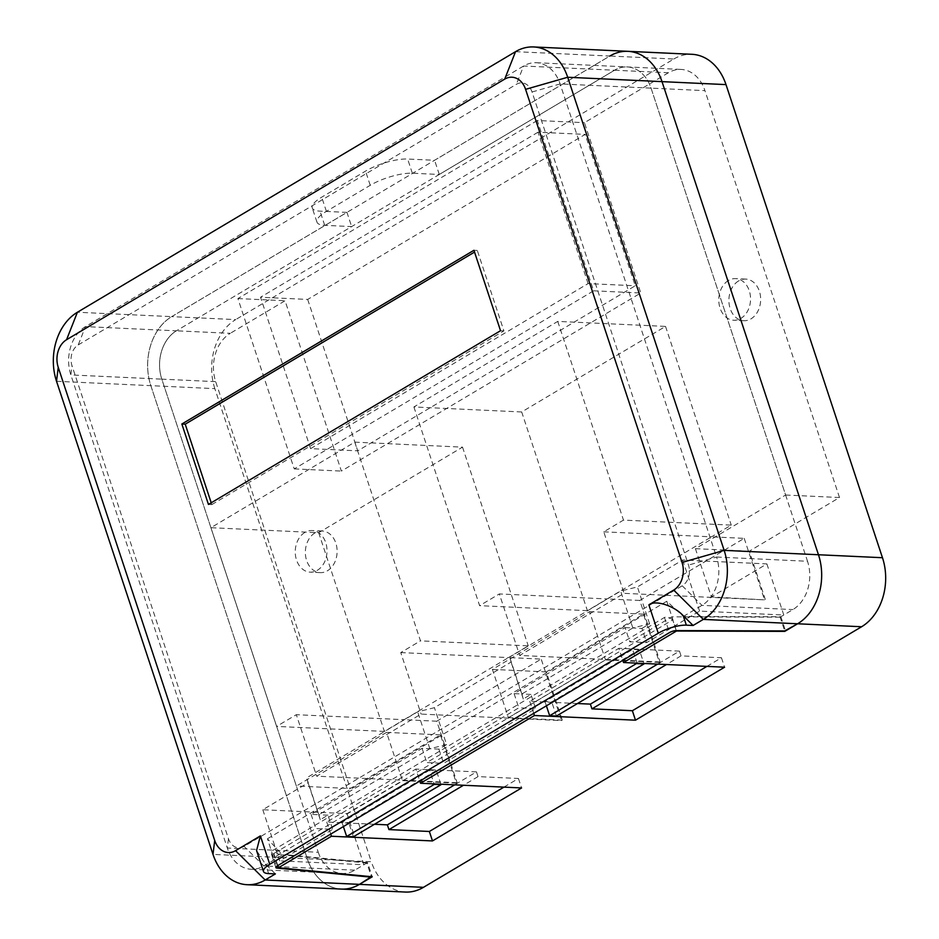 <?xml version="1.0" encoding="UTF-8"?>
<svg xmlns="http://www.w3.org/2000/svg" width="939" height="939" viewBox="0 0 939 939"><rect width="100%" height="100%" fill="white"/><g stroke="black" fill="none" stroke-linecap="round" stroke-linejoin="round"><path stroke-width="0.7" stroke-dasharray="4.7 3.52" d="M728.406 280.515A20.834 15.881 -87.3 0 0 719.016 303.52A20.834 15.881 -87.3 0 0 733.699 320.246A20.834 15.881 -87.3 0 0 740.93 318.368A20.834 15.881 -87.3 0 0 750.32 295.351A20.834 15.881 -87.3 0 0 735.636 278.625A20.834 15.881 -87.3 0 0 728.406 280.515M738.512 280.984A20.834 15.881 -87.3 0 0 729.122 303.99A20.834 15.881 -87.3 0 0 743.805 320.715A20.834 15.881 -87.3 0 0 751.036 318.826A20.834 15.881 -87.3 0 0 760.426 295.82A20.834 15.881 -87.3 0 0 745.742 279.094A20.834 15.881 -87.3 0 0 738.512 280.984M304.87 532.425A20.834 15.881 -87.3 0 0 295.48 555.43A20.834 15.881 -87.3 0 0 310.163 572.156A20.834 15.881 -87.3 0 0 317.394 570.266A20.834 15.881 -87.3 0 0 326.784 547.261A20.834 15.881 -87.3 0 0 312.1 530.535A20.834 15.881 -87.3 0 0 304.87 532.425M314.976 532.894A20.834 15.881 -87.3 0 0 305.586 555.9A20.834 15.881 -87.3 0 0 320.269 572.626A20.834 15.881 -87.3 0 0 327.5 570.736A20.834 15.881 -87.3 0 0 336.89 547.73A20.834 15.881 -87.3 0 0 322.206 531.005A20.834 15.881 -87.3 0 0 314.976 532.894M639.33 649.741L632.593 649.436L544.972 701.55L551.709 701.867L639.33 649.741L643.872 663.462M706.926 666.385L721.457 657.746L681.033 655.868L679.472 651.138L657.676 664.096M679.472 651.138L618.848 648.321L622.827 660.352M577.462 703.522L529.76 701.316L618.848 648.321M721.457 657.746L724.579 667.206M529.76 701.316L533.728 713.335M429.593 770.168L341.96 822.294L348.698 822.599L436.33 770.485L429.593 770.168L434.123 783.889M503.914 787.128L518.445 778.49L478.033 776.612L476.472 771.881L454.664 784.84M476.472 771.881L415.836 769.064L419.815 781.095M374.461 824.266L326.749 822.059L415.836 769.064M326.749 822.059L330.728 834.078M518.445 778.49L521.579 787.95M436.776 721.199L404.11 719.685L508.527 657.582L541.204 659.096L436.776 721.199L457.117 782.703L456.389 783.138L440.438 734.885L350.247 788.525L215.688 381.645A36.457 27.783 92.7 0 1 230.29 333.322L176.403 330.821A36.457 27.783 -87.3 0 0 161.801 379.145L296.36 786.025L350.247 788.525M639.788 600.455L607.11 598.941L711.539 536.838L744.204 538.352L639.788 600.455L660.129 661.96L659.401 662.394L643.438 614.141L546.31 671.901L562.273 720.166L561.545 720.6L541.204 659.096M744.204 538.352L764.546 599.857L711.386 596.922L695.423 548.669L785.614 495.029L651.056 88.149A36.457 27.783 -87.3 0 0 627.182 66.927A36.457 27.783 -87.3 0 0 614.54 70.237L176.403 330.821L351.656 226.592L324.706 225.337A31.245 9.085 -18.3 0 1 316.948 222.12A31.245 9.085 -18.3 0 1 326.408 211.369L370.224 185.312A31.245 9.085 -18.3 0 1 412.338 173.222L439.288 174.466L614.54 70.237L668.427 72.737A36.457 27.783 92.7 0 1 681.068 69.427A36.457 27.783 92.7 0 1 704.943 90.649L651.056 88.149L807.517 561.264L716.574 557.038L560.114 83.935A36.457 27.783 -87.3 0 0 536.239 62.713A36.457 27.783 -87.3 0 0 523.598 66.012L85.461 326.608A36.457 27.783 -87.3 0 0 70.859 374.931L227.32 848.034A36.457 27.783 -87.3 0 0 251.194 869.256A36.457 27.783 -87.3 0 0 263.836 865.958L282.451 854.877L267.451 838.773L276.418 866.509M785.614 495.029L839.501 497.529L749.322 551.17L765.285 599.422M839.501 497.529L704.943 90.649M668.427 72.737L584.457 122.68L640.785 293.003L341.385 471.073L285.057 300.75L230.29 333.322M457.117 782.703L316.666 776.189L421.095 714.086L561.545 720.6M456.389 783.138L402.502 780.638L347.007 813.644L262.803 809.747L308.074 782.809L306.642 777.832L417.644 711.821L434.405 707.677L511.074 662.077L509.654 657.089L620.644 591.077L637.405 586.934L682.676 560.008L766.881 563.916L711.386 596.922M660.129 661.96L519.678 655.445L624.095 593.342L764.546 599.857M659.401 662.394L605.502 659.894L508.386 717.666L492.423 669.401L589.551 611.641L605.502 659.894M562.273 720.166L508.386 717.666M766.881 563.916L783.783 615.01L780.133 617.181L784.687 630.938M515.534 51.668L609.845 56.035L171.708 316.631A52.079 39.696 -87.3 0 0 150.839 385.659L307.311 858.774A52.079 39.696 -87.3 0 0 341.409 889.08A52.079 39.696 92.7 0 1 307.311 858.774L213 854.396M262.803 809.747L279.693 860.84L289.435 855.053L367.548 862.577L372.243 876.768M367.548 862.577L363.898 864.749L279.693 860.84M347.007 813.644L363.898 864.749M440.438 734.885L386.539 732.385L402.502 780.638M386.539 732.385L296.36 786.025M749.322 551.17L695.423 548.669M327.946 815.158L318.849 814.735L320.281 819.712L327.946 815.158L332.641 829.348L315.797 828.574L273.812 853.539L289.435 855.053L332.641 829.348M320.281 819.712L308.074 782.809M446.612 744.58L429.851 748.723L318.849 814.735L311.102 814.371L422.104 748.36L438.936 749.134L446.612 744.58L434.405 707.677M438.936 749.134L443.631 763.337L535.641 708.605L518.798 707.83L426.787 762.55L443.631 763.337M530.946 694.414L521.849 693.991L523.281 698.98L530.946 694.414L535.641 708.605M523.281 698.98L511.074 662.077M780.133 617.181L671.784 616.841L629.799 641.807L646.642 642.593L699.578 611.101L783.783 615.01M405.402 892.05A52.079 39.696 92.7 0 1 371.304 861.744L307.311 858.774L150.839 385.659A52.079 39.696 92.7 0 1 171.708 316.631L77.397 312.253M56.528 381.281L214.843 388.629L371.304 861.744M214.843 388.629A52.079 39.696 92.7 0 1 235.701 319.6L171.708 316.631L346.961 212.39L351.656 226.592M346.961 212.39L320.023 211.146A31.245 9.085 -18.3 0 1 312.253 207.93A31.245 9.085 -18.3 0 1 321.713 197.178L365.529 171.121A31.245 9.085 -18.3 0 1 407.643 159.031L434.593 160.276L609.845 56.035L673.838 59.004L235.701 319.6M673.838 59.004A52.079 39.696 92.7 0 1 691.902 54.298M307.687 299.435L357.747 450.837L635.245 285.785L585.173 134.394L307.687 299.435L260.526 297.252L310.598 448.642L357.747 450.837M310.598 448.642L588.084 283.601L635.245 285.785M588.084 283.601L538.012 132.211L585.173 134.394M538.012 132.211L260.526 297.252M537.296 120.497L237.907 298.567L294.236 468.89L593.624 290.808L537.296 120.497L584.457 122.68M237.907 298.567L285.057 300.75M294.236 468.89L341.385 471.073M593.624 290.808L640.785 293.003M273.812 853.539L277.791 865.57M671.784 616.841L676.338 630.585M625.104 627.616L632.851 627.98L521.849 693.991L514.103 693.639L625.104 627.616L629.799 641.807M514.103 693.639L518.798 707.83M422.104 748.36L426.787 762.55M311.102 814.371L315.797 828.574M641.947 628.402L649.612 623.836L632.851 627.98L641.947 628.402L646.642 642.593M643.438 614.141L589.551 611.641M546.31 671.901L492.423 669.401M682.676 560.008L699.578 611.101M649.612 623.836L637.405 586.934M632.851 627.98L620.644 591.077M521.849 693.991L509.654 657.089M429.851 748.723L417.644 711.821M318.849 814.735L306.642 777.832M603.754 531.838L711.539 536.838L731.258 525.112L623.473 520.112L603.754 531.838L624.095 593.342M521.685 411.963L413.899 406.963L557.754 321.396L665.54 326.396L521.685 411.963L587.403 610.667L607.11 598.941L499.337 593.941L519.678 655.445M557.754 321.396L623.473 520.112M413.899 406.963L479.618 605.667L499.337 593.941M354.754 442.14L462.528 447.14L318.673 532.706L210.899 527.706L354.754 442.14L420.472 640.856L400.753 652.582L421.095 714.086M210.899 527.706L276.606 726.41L296.325 714.685L316.666 776.189M400.753 652.582L508.527 657.582L528.246 645.856L420.472 640.856M318.673 532.706L384.391 731.411L404.11 719.685L296.325 714.685M587.403 610.667L479.618 605.667M665.54 326.396L731.258 525.112M384.391 731.411L276.606 726.41M462.528 447.14L528.246 645.856M343.381 826.555L341.96 822.294M440.861 784.206L436.33 770.485M353.393 836.802L348.698 822.599M637.135 663.145L632.593 649.436M556.404 716.058L551.709 701.867M546.381 705.823L544.972 701.55M478.033 776.612L463.502 785.25M681.033 655.868L666.502 664.507M78.242 344.906L516.38 84.31A15.623 11.902 92.7 0 1 532.037 91.987L688.498 565.102A15.623 11.902 92.7 0 1 682.242 585.807L244.105 846.403A15.623 11.902 92.7 0 1 228.459 838.727L71.986 365.611A15.623 11.902 92.7 0 1 78.242 344.906L85.461 326.608L176.403 330.821A36.457 27.783 -87.3 0 0 161.801 379.145L215.688 381.645M228.459 838.727L227.32 848.034L318.262 852.26L161.801 379.145L70.859 374.931L71.986 365.611M318.262 852.26A36.457 27.783 -87.3 0 0 342.136 873.47A36.457 27.783 -87.3 0 0 354.778 870.171L366.82 863.011L371.339 876.686M676.244 630.585L672.7 619.869L273.707 857.706M672.7 619.869C669.566 617.287 666.819 616.489 664.46 617.475L272.427 850.64L271.477 854.302L273.39 857.366M366.82 863.011L282.451 854.877M267.451 838.773L666.784 601.253L683.357 616.43L780.861 616.747L792.915 609.575A36.457 27.783 -87.3 0 0 807.517 561.264M683.357 616.43L701.973 605.362A36.457 27.783 -87.3 0 0 716.574 557.038L688.498 565.102M439.288 174.466L434.593 160.276M609.845 56.035A52.079 39.696 92.7 0 1 627.909 51.328M780.861 616.747L785.556 630.938M532.037 91.987L560.114 83.935L651.056 88.149A36.457 27.783 -87.3 0 0 627.182 66.927A36.457 27.783 -87.3 0 0 614.54 70.237L523.598 66.012L516.38 84.31M666.784 601.253L673.052 620.186M275.385 873.916L265.514 864.138L256.558 850.546M211.216 502.799L211.815 504.595L208.446 504.443M211.815 504.595L503.903 330.868L477.305 250.443L474.535 252.086M477.305 250.443L473.937 250.29M503.903 330.868L500.534 330.716M354.778 870.171L263.836 865.958L244.105 846.403M682.242 585.807L701.973 605.362L792.915 609.575M664.46 617.475L669.46 632.616M277.439 865.781L272.427 850.64M268.648 873.599L265.514 864.138M412.338 173.222L407.643 159.031M370.224 185.312L365.529 171.121M326.408 211.369L321.713 197.178M324.706 225.337L320.023 211.146M743.805 320.715L733.699 320.246M320.269 572.626L310.163 572.156M536.239 62.713L681.068 69.427M322.206 531.005L312.1 530.535M745.742 279.094L735.636 278.625M251.194 869.256L342.136 873.47M275.866 867.566L271.477 854.302M316.948 222.12L312.253 207.93"/><path stroke-width="1.41" d="M657.676 664.096L590.385 704.121L577.462 703.522M533.728 713.335L534.444 715.506L635.492 720.19L724.579 667.206L623.543 662.523L622.827 660.352M666.502 664.507L591.946 708.851L590.385 704.121M591.946 708.851L632.37 710.729L635.492 720.19M454.664 784.84L387.373 824.865L374.461 824.266M463.502 785.25L388.946 829.595L387.373 824.865M330.728 834.078L331.444 836.25L432.492 840.933L521.579 787.95L420.531 783.255L419.815 781.095M388.946 829.595L429.358 831.473L432.492 840.933M784.687 630.938L797.61 623.778A52.079 39.696 -87.3 0 0 818.468 554.749L662.007 81.634A52.079 39.696 -87.3 0 0 627.909 51.328A52.079 39.696 -87.3 0 0 609.845 56.035M658.262 633.226L648.872 604.845C655.211 599.669 674.096 605.643 683.205 615.702L693.076 625.48L686.339 625.163A20.834 6.057 161.7 0 0 658.262 633.226L269.775 864.291A20.834 6.057 161.7 0 0 263.472 871.451A20.834 6.057 161.7 0 0 268.648 873.599L275.385 873.916L265.162 879.996L359.473 884.362A52.079 39.696 92.7 0 1 341.409 889.08A52.079 39.696 -87.3 0 0 359.473 884.362L372.243 876.768L278.507 867.742L331.444 836.25M632.37 710.729L706.926 666.385M429.358 831.473L503.914 787.128M371.339 876.686L359.473 884.362L423.466 887.332L861.603 626.747L703.299 619.4L693.076 625.48M423.466 887.332A52.079 39.696 92.7 0 1 405.402 892.05L247.098 884.702A52.079 39.696 92.7 0 1 213 854.396L56.528 381.281A52.079 39.696 92.7 0 1 77.397 312.253L515.534 51.668A52.079 39.696 92.7 0 1 533.598 46.95A52.079 39.696 92.7 0 1 567.696 77.256L724.157 550.371A52.079 39.696 92.7 0 1 703.299 619.4L673.697 590.079A20.834 15.881 -87.3 0 0 682.043 562.461L525.582 89.346A20.834 15.881 -87.3 0 0 504.713 79.111L66.575 339.707A20.834 15.881 -87.3 0 0 58.23 367.313L214.702 840.428A20.834 15.881 -87.3 0 0 235.56 850.664L260.385 835.898L269.775 864.291M533.598 46.95L691.902 54.298A52.079 39.696 92.7 0 1 726 84.604L567.696 77.256L525.582 89.346M682.043 562.461L724.157 550.371L882.472 557.719L726 84.604M882.472 557.719A52.079 39.696 92.7 0 1 861.603 626.747M784.828 631.372L676.479 631.031L623.543 662.523M534.444 715.506L420.531 783.255M277.791 865.57L278.507 867.742M346.655 836.485L434.288 784.37L441.025 784.675L353.393 836.802L346.655 836.485L343.381 826.555M637.288 663.627L644.025 663.932L556.404 716.058L549.667 715.741L637.135 663.145M549.667 715.741L546.381 705.823M648.872 604.845L673.697 590.079M371.515 877.202L276.935 868.094A5.211 1.514 -18.3 0 1 275.866 867.566A5.211 1.514 -18.3 0 1 277.439 865.781L669.46 632.616A5.211 1.514 -18.3 0 1 676.244 630.585L785.556 630.938L797.61 623.778A52.079 39.696 92.7 0 0 818.468 554.749L662.007 81.634A52.079 39.696 92.7 0 0 627.909 51.328M181.849 424.017L208.446 504.443L500.534 330.716L473.937 250.29L181.849 424.017L185.218 424.17L211.216 502.799M235.56 850.664L265.162 879.996A52.079 39.696 92.7 0 1 247.098 884.702M263.472 871.451L256.558 850.546L260.385 835.898M474.535 252.086L185.218 424.17M276.418 866.509L276.935 868.094M56.528 381.281L58.23 367.313M214.702 840.428L213 854.396M77.397 312.253L66.575 339.707M515.534 51.668L504.713 79.111M683.205 615.702L686.339 625.163"/></g></svg>
